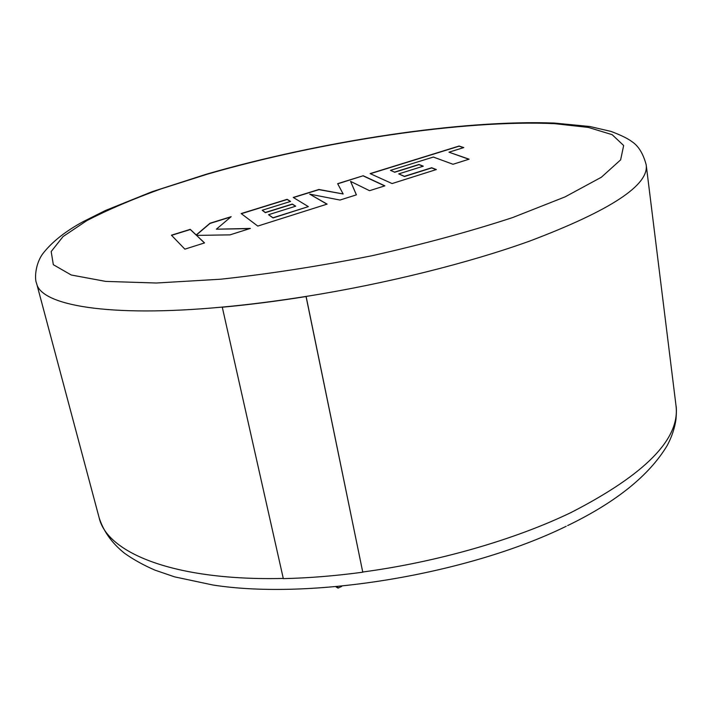 <?xml version="1.0" encoding="UTF-8"?>
<svg xmlns="http://www.w3.org/2000/svg" width="712" height="712" viewBox="0 0 712 712"><rect width="100%" height="100%" fill="white"/><g stroke="black" fill="none" stroke-linecap="round" stroke-linejoin="round"><path stroke-width="1.07" d="M362.773 572.199L306.107 296.423C276.915 301.069 248.969 304.629 222.26 307.086L283.323 578.625C308.777 578.046 335.263 575.91 362.773 572.199L306.062 296.548C276.826 301.203 248.835 304.763 222.091 307.228M390.452 170.355L433.341 157.049L453.01 164.276L469.092 159.185L448.952 152.19L463.788 147.58L459.08 146.031L370.133 173.603L392.081 183.562L436.349 169.545L431.65 167.747L404.443 176.327L398.711 173.897L423.302 166.181L418.959 164.49L394.528 172.126L390.452 170.355L394.528 172.126M363.2 175.748L337.639 183.669L343.148 193.975L318.914 189.472L293.237 197.438L308.349 206.622L272.99 217.765L268.558 214.704L295.72 206.186L292.294 204.059L265.327 212.479L262.203 210.254L290.585 201.425L287.15 199.324L241.172 213.564L257.762 226.078L327.12 204.121L309.702 194.136L339.962 200.054L356.409 194.848L350.562 181.373L369.546 190.691L384.88 185.841L363.2 175.748L337.719 183.83M171.414 235.191L184.871 249.147L204.558 242.917L196.574 235.396L229.994 234.862L250.366 228.418L216.359 229.202L231.16 216.671L210.013 223.23L196.209 234.96L190.255 229.353L171.414 235.191M336.064 586.937L338.084 588.094L337.8 586.777M338.084 588.094L341.707 586.403M222.26 307.086C108.18 317.712 40.629 305.243 36.579 283.323C34.452 279.22 35.093 263.004 43.761 252.502C52.822 241.27 65.896 231.026 82.975 221.752L105.349 210.538L151.994 191.733L206.427 174.191C320.213 141.314 461.759 119.5 554.443 123.069L589.83 126.505L611.127 131.453C620.98 135.173 627.957 138.6 632.069 141.733C638.513 146.013 643.221 153.712 646.193 164.819C649.157 185.147 610.335 210.565 529.719 241.065C468.834 263.013 385.797 283.768 306.107 296.423L306.062 296.548M230.813 216.964L210.049 223.408L196.254 235.138L190.3 229.531L171.556 235.334M249.743 228.614L216.359 229.202M204.442 242.952L196.574 235.396M384.676 185.903L363.227 175.917M356.374 194.865L350.562 181.373M326.942 204.175L309.702 194.136M290.425 201.478L287.185 199.494L241.35 213.698M295.56 206.24L292.329 204.228L265.362 212.657L262.203 210.254M308.349 206.622L273.034 217.943L268.558 214.704M343.148 193.975L318.94 189.65L293.433 197.553M423.079 166.252L418.985 164.659L394.555 172.295M436.118 169.625L431.686 167.925L404.478 176.505L398.711 173.897M463.539 147.651L459.107 146.191L370.365 173.701M468.852 159.257L448.952 152.19M512.596 217.578L565.052 196.895L601.346 177.252L620.633 159.862L623.659 145.524L612.16 134.675L588.379 127.421L554.701 123.674C464.179 119.402 321.112 141.234 207.299 174.191L160.921 188.938C132.307 199.298 107.592 209.871 86.766 220.667L63.048 236.571L51.184 251.55L53.329 264.695L71.236 275.001L105.759 281.409L156.364 283.011L220.702 279.211C269.216 273.951 319.643 266.119 371.984 255.733C423.426 244.154 470.303 231.436 512.596 217.578M362.8 572.003C437.8 561.946 514.927 539.607 571.086 512.507C645.401 474.334 680.378 438.681 675.991 405.529C676.525 407.878 676.525 412.444 676 419.235C674.727 428.099 671.817 436.821 667.26 445.418C649.273 475.429 616.067 502.147 567.651 525.581M36.579 283.323L99.119 517.66C106.951 553.135 174.858 581.054 283.278 578.429M646.193 164.819L675.991 405.529M566.2 526.284C467.464 574.62 310.743 600.341 212.933 585.015L174.6 576.862L155.029 570.161C143.539 565.186 133.367 559.543 124.502 553.233C111.926 543.176 103.471 531.321 99.119 517.66"/></g></svg>
